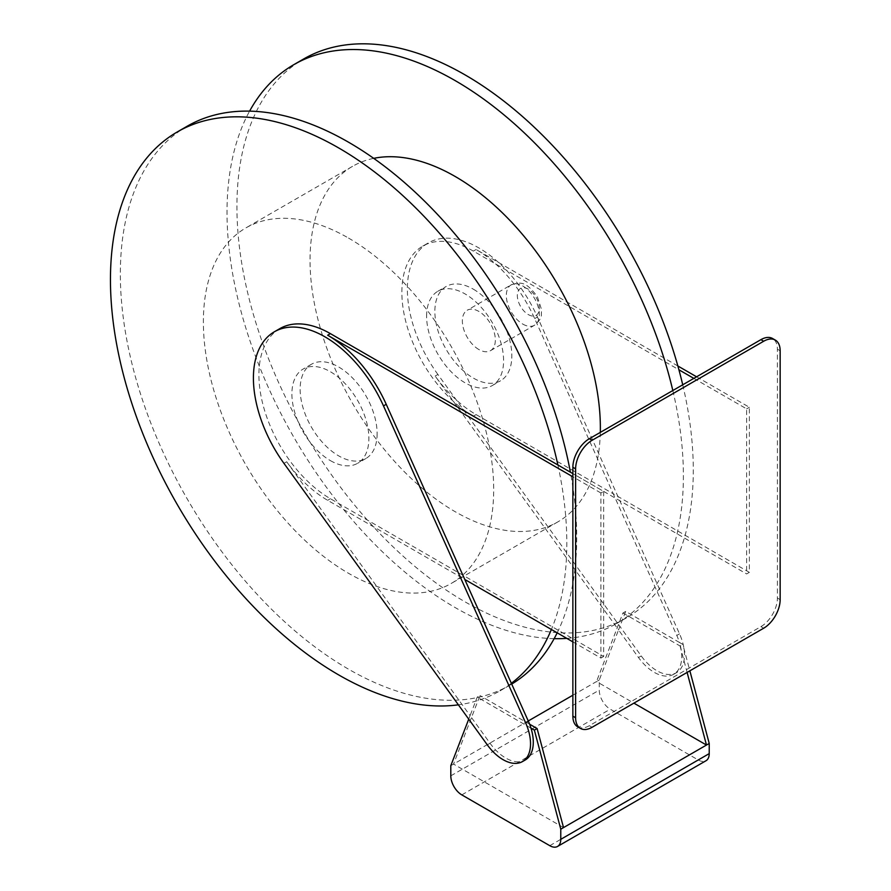 <?xml version="1.0" encoding="UTF-8"?>
<svg xmlns="http://www.w3.org/2000/svg" width="891" height="891" viewBox="0 0 891 891"><rect width="100%" height="100%" fill="white"/><g stroke="black" fill="none" stroke-linecap="round" stroke-linejoin="round"><path stroke-width="0.67" stroke-dasharray="4.46 3.34" d="M187.188 126.221A322.698 186.308 -120 0 0 137.715 384.812A322.698 186.308 -120 0 0 348.537 669.174A322.698 186.308 -120 0 0 509.886 685.157A322.698 186.308 -120 0 0 511.701 684.088M557.187 632.822A322.698 186.308 -120 0 0 576.722 537.429A322.698 186.308 -120 0 0 570.396 472.197M557.889 464.979A322.698 186.308 60 0 1 566.821 543.142A322.698 186.308 60 0 1 551.395 629.48M511.356 683.308A322.698 186.308 60 0 1 499.985 690.87A322.698 186.308 60 0 1 458.386 704.826M572.868 695.214L596.513 681.559L633.902 703.144M528.252 720.975L450.801 765.681M563.524 827.583L453.552 764.099L479.971 695.537L477.22 697.13L470.092 715.629L490.039 743.25A38.881 22.442 -120 0 0 525.233 759.99M529.599 724.194L479.971 695.537M478.846 349.506A23.333 13.465 60 0 1 463.61 328.946A23.333 13.465 60 0 1 467.185 310.257A23.333 13.465 60 0 1 478.846 311.416A23.333 13.465 60 0 1 494.082 331.964A23.333 13.465 60 0 1 490.507 350.664A23.333 13.465 60 0 1 478.846 349.506M377.127 433.627A54.429 31.43 60 0 1 365.856 458.542A54.429 31.43 60 0 1 338.636 455.847A54.429 31.43 60 0 1 303.074 407.889A54.429 31.43 60 0 1 311.427 364.263A54.429 31.43 60 0 1 353.371 378.853A54.429 31.43 60 0 1 377.127 433.627M672.828 390.514A322.698 186.308 60 0 1 616.55 623.577A322.698 186.308 60 0 1 566.787 638.368M554.146 638.658A322.698 186.308 60 0 1 293.852 437.258A322.698 186.308 60 0 1 249.591 111.141M682.729 384.801A322.698 186.308 60 0 1 693.287 470.136A322.698 186.308 60 0 1 626.451 617.864A322.698 186.308 60 0 1 303.753 431.545A322.698 186.308 60 0 1 303.753 58.929M348.537 238.075A205.286 118.525 60 0 1 482.644 418.982A205.286 118.525 60 0 1 451.18 583.471A205.286 118.525 60 0 1 245.894 464.957A205.286 118.525 60 0 1 245.894 227.907A205.286 118.525 60 0 1 348.537 238.075M330.394 460.614A54.429 31.43 -120 0 0 357.603 463.309A54.429 31.43 -120 0 0 357.603 400.46A54.429 31.43 -120 0 0 303.174 369.03A54.429 31.43 -120 0 0 294.832 412.644A54.429 31.43 -120 0 0 330.394 460.614M426.611 316.171A54.429 31.43 60 0 1 437.882 291.257A54.429 31.43 60 0 1 465.102 293.952A54.429 31.43 60 0 1 500.664 341.921A54.429 31.43 60 0 1 492.311 385.536A54.429 31.43 60 0 1 450.367 370.946A54.429 31.43 60 0 1 426.611 316.171M473.344 289.185A54.429 31.43 60 0 1 508.906 337.154A54.429 31.43 60 0 1 500.564 380.769A54.429 31.43 60 0 1 446.135 349.35A54.429 31.43 60 0 1 446.135 286.49A54.429 31.43 60 0 1 473.344 289.185M600.311 432.391A205.286 118.525 60 0 1 557.844 521.892A205.286 118.525 60 0 1 352.558 403.367A205.286 118.525 60 0 1 352.558 166.327A205.286 118.525 60 0 1 373.708 158.353M696.584 376.804L749.364 407.276L749.364 572.356L746.625 573.938L473.344 416.175A101.084 58.361 60 0 1 407.31 327.086A101.084 58.361 60 0 1 422.802 246.083A101.084 58.361 60 0 1 473.344 251.095L678.909 369.776M677.862 365.989L476.095 249.502A101.084 58.361 60 0 1 534.689 318.599L613.242 493.77L476.095 414.582A101.084 58.361 60 0 1 435.153 376.058L618.543 629.926L625.682 611.415L679.443 642.456A38.881 22.442 60 0 1 673.685 674.275A38.881 22.442 60 0 1 638.502 657.536L618.543 629.926L599.264 679.967L599.264 690.135A15.548 8.977 60 0 0 610.257 709.18L698.232 759.967A15.548 8.977 60 0 0 706.006 760.736M437.904 374.476A101.084 58.361 60 0 1 428.304 242.909A101.084 58.361 60 0 1 537.44 317.007L679.532 633.846A38.881 22.442 60 0 1 676.436 672.694A38.881 22.442 60 0 1 641.253 655.954L437.904 374.476L435.153 376.058M693.833 378.385L746.625 408.869L746.625 573.938M749.364 407.276L746.625 408.869M749.364 572.356L613.242 493.77L676.781 635.439A38.881 22.442 60 0 1 679.443 642.456L682.818 644.405L689.868 670.834M625.682 611.415L622.932 613.008L596.513 681.559L599.264 679.967M622.932 613.008L680.067 645.986L682.818 644.405M680.067 645.986L687.117 672.427M577.702 726.833A23.333 13.465 120 0 0 589.363 725.686L760.914 626.64A23.333 13.465 120 0 0 777.409 598.073L777.409 349.183A23.333 13.465 120 0 0 772.575 338.502M572.868 641.876L600.913 658.07L600.913 492.99L603.664 491.398L572.868 473.622M600.913 658.07L603.664 656.478L603.664 491.398M600.913 492.99L572.868 476.796M279.852 328.623A101.084 58.361 -120 0 0 264.349 409.626A101.084 58.361 -120 0 0 330.394 498.704L603.664 656.478M283.951 463.365L286.702 461.772A101.084 58.361 -120 0 0 327.643 500.296L464.79 579.473M530.991 728.17L477.22 697.13M286.702 461.772L470.092 715.629L468.733 719.148M528.33 314.59A15.548 8.977 -120 0 0 537.852 301.035A15.548 8.977 -120 0 0 518.807 290.043A15.548 8.977 -120 0 0 528.33 314.59M522.839 324.112A23.333 13.465 -120 0 0 534.5 325.26A23.333 13.465 -120 0 0 534.5 298.329A23.333 13.465 -120 0 0 511.167 284.864A23.333 13.465 -120 0 0 507.592 303.553A23.333 13.465 -120 0 0 522.839 324.112M476.095 249.502L473.344 251.095M537.44 317.007L534.689 318.599M476.095 414.582L473.344 416.175M641.253 655.954L638.502 657.536M679.532 633.846L676.781 635.439M549.78 845.682L698.232 759.967M461.805 794.883L610.257 709.18M450.801 775.838L599.264 690.135M592.114 727.268L589.363 725.686M763.665 628.222L760.914 626.64M780.16 350.776L777.409 349.183M780.16 599.654L777.409 598.073M327.643 500.296L330.394 498.704M487.288 744.831L490.039 743.25M509.886 685.157L499.985 690.87M490.507 350.664L534.5 325.26C539.3 321.161 541.583 317.664 541.338 314.79L541.528 309.522L537.396 296.781C526.28 281.679 521.079 281.634 511.167 284.864L467.185 310.257M626.451 617.864L616.55 623.577M311.427 364.263L303.174 369.03M365.856 458.542L357.603 463.309M492.311 385.536L500.564 380.769M437.882 291.257L446.135 286.49M352.558 166.327L245.894 227.907M557.844 521.892L451.18 583.471M422.802 246.083L428.304 242.909M673.685 674.275L676.436 672.694"/><path stroke-width="1.34" d="M511.701 684.088A322.698 186.308 -120 0 0 557.187 632.822M551.395 629.48A322.698 186.308 60 0 1 511.356 683.308M458.386 704.826A322.698 186.308 60 0 1 159.634 471.462A322.698 186.308 60 0 1 177.287 131.935A322.698 186.308 60 0 1 557.889 464.979M570.396 472.197A322.698 186.308 -120 0 0 410.439 187.834A322.698 186.308 -120 0 0 187.188 126.221L177.287 131.935M633.902 703.144L706.485 745.043L709.225 743.462L709.225 753.619A15.548 8.977 60 0 1 706.006 760.736L557.554 846.45A15.548 8.977 -120 0 0 560.773 839.333L560.773 829.176L534.355 730.108L530.991 728.17A38.881 22.442 -120 0 0 528.33 721.142L464.79 579.473L572.868 641.876M687.117 672.427L706.485 745.043L560.773 829.176M572.868 695.214L528.252 720.975M563.524 827.583L537.106 728.526L534.355 730.108M537.106 728.526L529.599 724.194M249.591 111.141A322.698 186.308 60 0 1 293.852 64.642A322.698 186.308 60 0 1 455.201 80.624A322.698 186.308 60 0 1 672.828 390.514M566.787 638.368A322.698 186.308 60 0 1 554.146 638.658M293.852 64.642L303.753 58.929A322.698 186.308 60 0 1 465.102 74.911A322.698 186.308 60 0 1 682.729 384.801M373.708 158.353A205.286 118.525 60 0 1 455.201 176.496A205.286 118.525 60 0 1 600.311 432.391M678.909 369.776L693.833 378.385M677.862 365.989L696.584 376.804M689.868 670.834L709.225 743.462M468.733 719.148L450.801 765.681L450.801 775.838A15.548 8.977 -120 0 0 461.805 794.883L549.78 845.682A15.548 8.977 -120 0 0 557.554 846.45M763.665 341.253L592.114 440.288A23.333 13.465 120 0 0 575.619 468.866L575.619 717.745A23.333 13.465 120 0 0 580.453 728.426A23.333 13.465 120 0 0 592.114 727.268L763.665 628.222A23.333 13.465 120 0 0 780.16 599.654L780.16 350.776A23.333 13.465 120 0 0 775.326 340.095A23.333 13.465 120 0 0 763.665 341.253L760.914 339.66L589.363 438.706A23.333 13.465 120 0 0 572.868 467.274L572.868 716.164A23.333 13.465 120 0 0 577.702 726.833L580.453 728.426M775.326 340.095L772.575 338.502A23.333 13.465 120 0 0 760.914 339.66M572.868 473.622L330.394 333.635A101.084 58.361 -120 0 0 279.852 328.623L274.35 331.797A101.084 58.361 -120 0 0 283.951 463.365L487.288 744.831A38.881 22.442 -120 0 0 522.482 761.571A38.881 22.442 -120 0 0 525.579 722.735L383.486 405.895A101.084 58.361 -120 0 0 274.35 331.797M572.868 476.796L327.643 335.216L330.394 333.635M464.79 579.473L386.237 404.302A101.084 58.361 -120 0 0 327.643 335.216M522.482 761.571L525.233 759.99A38.881 22.442 -120 0 0 530.991 728.17M560.773 839.333L709.225 753.619M592.114 440.288L589.363 438.706M383.486 405.895L386.237 404.302M525.579 722.735L528.33 721.142M575.619 717.745L572.868 716.164M575.619 468.866L572.868 467.274"/></g></svg>
